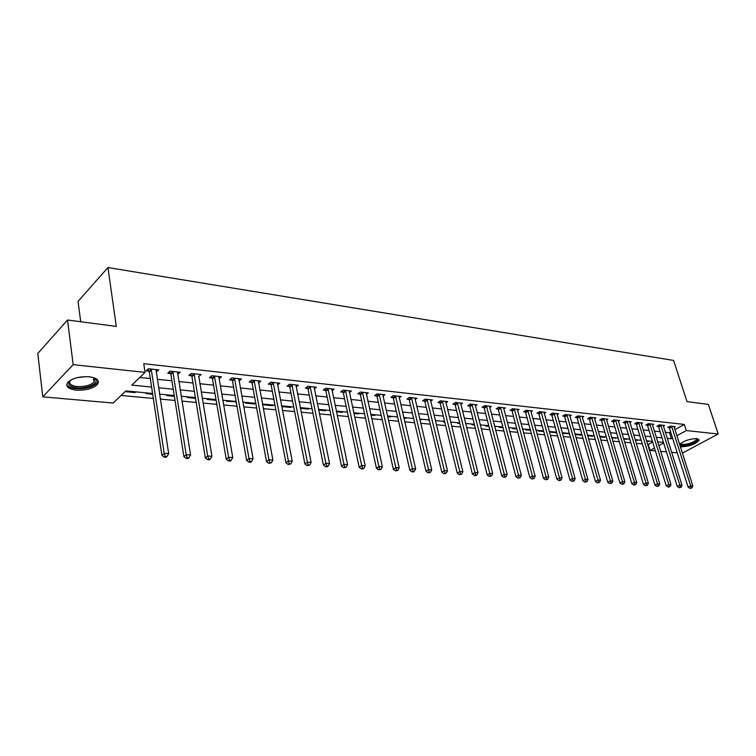 <?xml version="1.0" encoding="UTF-8"?>
<svg xmlns="http://www.w3.org/2000/svg" width="756" height="756" viewBox="0 0 756 756"><rect width="100%" height="100%" fill="white"/><g stroke="black" fill="none" stroke-linecap="round" stroke-linejoin="round"><path stroke-width="1.13" d="M89.208 376.781C97.354 378.038 100.038 380.655 97.269 384.643C92.591 388.716 85.551 390.54 76.167 390.124C67.823 388.934 65.082 386.278 67.964 382.149C72.765 378.094 79.852 376.308 89.208 376.781M679.606 444.49C683.878 440.795 689.623 438.82 696.834 438.584L699.083 440.219C695.633 444.131 689.803 446.323 681.591 446.787L680.249 446.512M80.703 321.744L78.048 301.408L107.928 267.548L673.596 360.451L686.987 401.606L708.372 404.422L718.2 434.001L682.356 453.118M677.234 452.835L671.621 452.343M666.405 451.88L660.64 451.37M655.386 450.907L650.056 450.434L654.488 448.015M647.608 444.386L648.204 444.443L650.056 450.434M121.083 395.445L153.317 398.44M160.3 399.083L175.023 400.453M181.941 401.096L196.191 402.419M203.043 403.061L216.84 404.347M223.625 404.97L236.987 406.218M243.706 406.841L256.662 408.042M263.315 408.665L275.864 409.828M282.451 410.442L294.623 411.576M301.153 412.181L312.956 413.277M319.419 413.882L330.863 414.94M337.261 415.535L348.365 416.565M354.706 417.161L365.479 418.162M371.763 418.748L382.224 419.712M388.442 420.298L398.592 421.234M404.762 421.81L414.619 422.727M420.733 423.294L430.296 424.182M436.354 424.749L445.643 425.609M451.644 426.167L460.669 427.008M466.622 427.565L475.392 428.378M481.288 428.926L489.803 429.72M495.652 430.258L503.931 431.033M509.724 431.572L517.765 432.319M523.521 432.848L531.336 433.575M537.034 434.105L544.632 434.813M550.292 435.343L557.673 436.023M563.286 436.552L570.468 437.214M576.025 437.733L583.008 438.385M588.527 438.896L595.322 439.529M600.793 440.03L607.399 440.644M612.823 441.154L619.249 441.75M624.636 442.251L630.891 442.836M636.231 443.328L642.317 443.895M152.561 393.47L125.798 390.909L113.154 403.061L42.78 396.853L73.162 364.666L145.048 372.387L131.827 385.106L151.597 387.072M73.162 364.666L67.53 320.005L37.8 353.439L42.78 396.853M648.204 444.443L652.617 442.005M649.338 441.05L646.673 441.353M638.574 440.02L635.295 440.275M627.622 438.971L623.709 439.17M616.48 437.904L611.897 438.036M605.131 436.817L604.271 437.318L599.867 436.892M593.573 435.711L592.723 436.212L587.61 435.721M581.818 434.587L580.958 435.087L575.24 434.549L576.091 434.038M569.457 433.66L563.154 433.396L564.004 432.876M551.7 431.704L550.84 432.215L556.766 432.782M539.16 430.504L538.3 431.024L543.734 431.544M526.374 429.276L525.524 429.805L530.438 430.277M513.352 428.028L512.502 428.567L516.877 428.983M500.075 426.753L499.225 427.301L503.042 427.66M486.543 425.458L485.692 426.006L488.924 426.318M472.736 424.135L471.886 424.692L474.513 424.938M458.656 422.793L457.815 423.351L459.809 423.54M451.228 422.075L450.718 422.415M444.301 421.413L443.451 421.98L444.783 422.113M436.713 420.686L435.503 421.224M429.342 420.213L428.803 420.582L429.446 420.648M421.905 419.268L419.882 419.731M406.785 417.822L403.931 418.21M391.362 416.339L390.521 416.934L387.62 416.66M375.6 414.836L374.768 415.431L370.95 415.072M359.506 413.296L358.675 413.901L353.912 413.447M343.073 411.718L342.241 412.332L336.477 411.784M326.271 410.111L325.449 410.735L318.635 410.083M309.1 408.467L308.287 409.09L300.387 408.344M291.551 406.785L290.739 407.418L282.177 406.605L282.99 405.963M273.606 405.065L272.803 405.707L264.042 404.876L264.846 404.224M255.254 403.307L254.451 403.959L245.502 403.109L246.295 402.447M236.193 401.748L226.516 401.304L227.31 400.633M207.881 398.771L207.097 399.451L216.15 400.311M187.989 396.862L187.214 397.552L195.511 398.346M167.624 394.915L166.849 395.615L174.371 396.324M146.758 392.912L146.002 393.621L152.684 394.263M135.702 391.854L134.955 392.572L125.052 391.627M674.881 429.682L684.331 424.456L143.744 363.683L145.048 372.387M139.775 377.461L150.312 378.558M157.267 379.285L171.914 380.807M178.803 381.525L192.988 383.008M199.811 383.717L213.551 385.154M220.298 385.853L233.613 387.242M240.304 387.941L253.203 389.283M259.828 389.973L272.33 391.277M278.898 391.967L291.022 393.224M297.524 393.904L309.28 395.133M315.724 395.804L327.131 396.995M333.509 397.656L344.575 398.809M350.897 399.47L361.633 400.585M367.898 401.247L378.321 402.334M384.53 402.976L394.641 404.035M400.793 404.668L410.621 405.698M416.717 406.331L426.252 407.323M432.3 407.956L441.561 408.92M447.552 409.544L456.548 410.489M462.492 411.103L471.234 412.02M477.121 412.634L485.617 413.513M491.447 414.127L499.707 414.987M505.499 415.592L513.522 416.424M519.259 417.019L527.055 417.832M532.753 418.427L540.332 419.221M545.974 419.807L553.354 420.582M558.949 421.158L566.121 421.905M571.668 422.491L578.642 423.218M584.152 423.785L590.937 424.494M596.399 425.061L602.995 425.751M608.41 426.318L614.836 426.989M620.213 427.546L626.459 428.198M631.789 428.756L637.866 429.389M643.158 429.937L649.073 430.561M654.327 431.109L660.073 431.704M665.289 432.252L669.457 432.687L670.638 432.035M674.125 427.291L675.344 426.611L670.213 426.053L667.728 427.433L669.126 427.584M663.362 426.129L664.609 425.43L659.383 424.863L656.898 426.261L658.315 426.412M652.4 424.948L653.675 424.229L648.355 423.653L645.86 425.061L647.306 425.222M641.249 423.747L642.543 423.01L637.128 422.415L634.634 423.851L636.108 424.012M629.89 422.528L631.213 421.763L625.694 421.158L623.199 422.604L624.702 422.774M618.323 421.281L619.665 420.497L614.052 419.882L611.557 421.347L613.078 421.508M606.539 420.015L607.909 419.211L602.192 418.578L599.688 420.062L601.247 420.232M594.537 418.729L595.936 417.898L590.105 417.255L587.601 418.748L589.189 418.918M582.3 417.406L583.726 416.556L577.782 415.904L575.288 417.416L576.904 417.586M569.835 416.074L571.29 415.186L565.233 414.524L562.738 416.055L564.382 416.235M557.134 414.713L558.608 413.797L552.438 413.116L549.943 414.666L551.625 414.846M544.178 413.324L545.69 412.379L539.397 411.689L536.902 413.248L538.612 413.438M530.967 411.907L532.507 410.933L526.091 410.224L523.596 411.812L525.344 412.001M517.491 410.461L519.07 409.459L512.521 408.741L510.035 410.338L511.812 410.527M503.751 408.996L505.358 407.947L498.677 407.219L496.191 408.835L498.006 409.034M489.727 407.493L491.372 406.416L484.549 405.67L482.073 407.304L483.925 407.512M475.411 405.963L477.093 404.847L470.137 404.082L467.662 405.745L469.552 405.953M460.81 404.403L462.521 403.25L455.424 402.466L452.948 404.148L454.876 404.356M445.889 402.816L447.646 401.616L440.398 400.822L437.932 402.523L439.897 402.731M430.665 401.2L432.46 399.943L425.052 399.13L422.595 400.86L424.607 401.077M415.11 399.537L416.943 398.242L409.374 397.41L406.926 399.159L408.987 399.385M399.215 397.854L401.096 396.503L393.366 395.653L390.918 397.42L393.025 397.656M382.98 396.135L384.899 394.726L376.998 393.857L374.57 395.653L376.715 395.879M366.376 394.367L368.342 392.912L360.272 392.024L357.843 393.838L360.045 394.074M349.404 392.572L351.417 391.05L343.167 390.143L340.758 391.986L342.997 392.232M332.054 390.739L334.114 389.151L325.675 388.225L323.275 390.087L325.571 390.342M314.307 388.868L316.414 387.204L307.777 386.259L305.396 388.149L307.749 388.404M296.144 386.959L298.308 385.22L289.472 384.246L287.1 386.165L289.51 386.429M277.556 385.012L279.777 383.188L270.733 382.196L268.38 384.142L270.846 384.407M258.533 383.018L260.811 381.1L251.55 380.088L249.215 382.063L251.739 382.338M239.047 380.958L241.391 378.973L231.903 377.924L229.588 379.937L232.168 380.211M219.079 378.794L221.499 376.79L211.774 375.723L209.488 377.754L212.134 378.038M198.62 376.573L201.115 374.551L191.155 373.455L188.896 375.524L191.599 375.817M177.651 374.305L180.23 372.254L170.024 371.139L167.785 373.228L170.563 373.53M156.152 371.971L158.826 369.901L148.356 368.758L146.144 370.884L148.989 371.196M67.53 320.005L116.301 326.431L107.928 267.548M684.331 424.456L686.306 430.57L718.2 434.001M667.208 438.338L671.385 438.754L672.557 438.102M676.828 435.768L686.306 430.57M158.571 387.762L173.247 389.227M180.145 389.907L194.358 391.325M201.19 392.005L214.959 393.375M221.725 394.046L235.059 395.369M241.759 396.04L254.687 397.325M261.321 397.977L273.852 399.225M280.419 399.877L292.563 401.086M299.074 401.738L310.858 402.901M317.303 403.543L328.728 404.687M335.116 405.32L346.201 406.416M352.532 407.049L363.286 408.117M369.552 408.741L379.994 409.78M386.203 410.395L396.333 411.406M402.494 412.02L412.332 412.993M418.437 413.598L427.981 414.553M434.038 415.148L443.309 416.074M449.31 416.669L458.316 417.567M464.26 418.153L473.01 419.032M478.907 419.618L487.412 420.459M493.252 421.035L501.521 421.857M507.314 422.434L515.337 423.237M521.082 423.804L528.888 424.579M534.587 425.146L542.175 425.902M547.826 426.469L555.206 427.197M560.81 427.754L567.983 428.472M573.539 429.021L580.513 429.72M586.032 430.268L592.817 430.939M598.279 431.478L604.885 432.139M610.309 432.678L616.726 433.32M622.103 433.849L628.359 434.473M633.689 435.002L639.774 435.607M645.066 436.136L650.982 436.722M656.236 437.242L661.991 437.818M663.437 442.402L657.673 441.854M652.419 441.353L646.503 440.786M641.201 440.275L635.125 439.69M629.786 439.179L623.53 438.584M618.153 438.064L611.727 437.45M606.303 436.93L599.697 436.297M594.225 435.777L587.44 435.125M581.922 434.596L574.938 433.925M569.381 433.396L562.199 432.706M556.596 432.167L549.215 431.468M543.564 430.92L535.966 430.192M530.268 429.644L522.453 428.898M516.707 428.35L508.675 427.584M502.872 427.027L494.604 426.233M488.754 425.675L480.249 424.853M474.352 424.296L465.592 423.454M459.639 422.887L450.623 422.018M444.623 421.442L435.343 420.553M429.285 419.977L419.731 419.06M413.617 418.474L403.77 417.529M397.609 416.943L387.469 415.97M381.251 415.375L370.799 414.373M364.524 413.768L353.761 412.738M347.42 412.133L336.325 411.075M329.928 410.461L318.493 409.365M312.039 408.741L300.245 407.616M293.725 406.993L281.563 405.83M274.986 405.197L262.445 403.997M255.793 403.354L242.856 402.116M236.146 401.474L222.793 400.198M216.018 399.546L202.23 398.223M195.388 397.571L181.156 396.21M174.239 395.549L159.544 394.141M658.845 445.624L663.617 443.007M669.457 432.687L671.385 438.754M648.308 440.956L648.487 441.532M134.833 391.769L134.955 392.572M235.551 401.417L235.683 402.173M254.318 403.213L254.451 403.959M272.661 404.97L272.803 405.707M290.597 406.69L290.739 407.418M308.146 408.372L308.287 409.09M325.307 410.017L325.449 410.735M342.09 411.623L342.241 412.332M358.524 413.201L358.675 413.901M374.617 414.742L374.768 415.431M390.37 416.244L390.521 416.934M405.792 417.728L405.953 418.408M420.903 419.174L421.064 419.845M435.711 420.591L435.872 421.262M568.805 433.339L568.985 433.944M580.788 434.492L580.958 435.087M592.543 435.617L592.723 436.212M604.101 436.722L604.271 437.318M615.441 437.809L615.62 438.395M626.592 438.877L626.771 439.453M637.544 439.926L637.724 440.502M238.754 379.21L239.066 380.958M218.871 376.497L219.202 378.803M208.637 458.977L207.692 459.733L209.384 459.837L210.329 459.072L208.637 458.977L207.702 456.019L194.216 374.617L191.948 376.677L205.339 457.928L207.702 456.019L211.926 456.284L198.837 376.601M177.603 371.971L177.981 374.333M156.227 369.618L156.596 372.018M671.914 426.828L669.429 428.208L688.092 487.091L690.663 485.796L671.611 426.204M691.06 487.875L690.03 488.395L691.92 487.932L691.06 487.875L690.663 485.796L692.808 485.928L673.965 426.46M669.429 428.208L668.72 426.885M688.092 487.091L690.03 488.395M691.92 487.932L692.808 485.928M661.103 425.647L658.618 427.045L677.244 486.439L679.814 485.125L660.801 425.014M680.22 487.233L679.19 487.752L681.099 487.28L680.22 487.233L679.814 485.125L681.997 485.257L663.192 425.278M658.618 427.045L657.9 425.694M677.244 486.439L679.19 487.752M681.099 487.28L681.997 485.257M650.103 424.447L647.618 425.855L666.197 485.768L668.777 484.445L649.801 423.804M669.192 486.571L668.162 487.1L670.081 486.618L669.192 486.571L668.777 484.445L670.997 484.577L652.239 424.078M647.618 425.855L646.881 424.485M666.197 485.768L668.162 487.1M670.081 486.618L670.997 484.577M638.905 423.218L636.41 424.645L654.951 485.097L657.522 483.745L638.603 422.576M657.956 485.891L656.917 486.429L658.863 485.947L657.956 485.891L657.522 483.745L659.79 483.887L641.079 422.85M636.41 424.645L635.673 423.256M654.951 485.097L656.917 486.429M658.863 485.947L659.79 483.887M627.499 421.971L625.004 423.417L643.488 484.398L646.068 483.046L627.197 421.328M646.503 485.21L645.473 485.749L647.429 485.267L646.503 485.21L646.068 483.046L648.374 483.188L629.72 421.602M625.004 423.417L624.258 421.999M643.488 484.398L645.473 485.749M647.429 485.267L648.374 483.188M697.004 438.603L697.004 438.603C698.194 440.096 695.974 441.891 690.341 443.989C683.745 445.842 680.419 445.738 680.372 443.677M680.721 443.385C681.506 444.859 684.615 444.811 690.039 443.224C693.819 441.901 696.011 440.55 696.607 439.17L696.531 438.556M679.928 445.511C682.243 446.201 685.777 445.804 690.559 444.311C695.246 442.666 697.968 440.994 698.705 439.283L698.733 439.179M93.375 377.575L95.814 379.569C98.62 383.746 86.562 388.962 76.857 387.837C68.938 386.599 66.868 384.029 70.639 380.126M70.488 380.249C68.361 383.5 70.591 385.598 77.159 386.543C84.672 386.883 90.304 385.428 94.056 382.158L94.708 378.879L93.555 377.66M66.736 384.303C67.7 386.647 70.799 388.102 76.035 388.678C85.352 389.104 92.336 387.289 96.985 383.235L98.167 380.75M615.885 420.705L613.39 422.16L631.808 483.698L634.397 482.328L615.573 420.052M634.842 484.511L633.812 485.059L635.787 484.568L634.842 484.511L634.397 482.328L636.75 482.47L618.153 420.336M613.39 422.16L612.625 420.714M631.808 483.698L633.812 485.059M635.787 484.568L636.75 482.47M604.053 419.41L601.559 420.884L619.911 482.98L622.5 481.591L603.742 418.748M622.963 483.802L621.923 484.35L623.917 483.859L622.963 483.802L622.5 481.591L624.891 481.742L606.359 419.041M601.559 420.884L600.784 419.41M619.911 482.98L621.923 484.35M623.917 483.859L624.891 481.742M591.995 418.096L589.5 419.58L607.786 482.243L610.375 480.844L591.683 417.425M610.848 483.075L609.818 483.632L611.821 483.131L610.848 483.075L610.375 480.844L612.814 480.996L594.358 417.718M589.5 419.58L588.716 418.087M607.786 482.243L609.818 483.632M611.821 483.131L612.814 480.996M579.72 416.745L577.215 418.257L595.426 481.496L598.015 480.079L579.398 416.084M598.497 482.328L597.467 482.895L599.499 482.394L598.497 482.328L598.015 480.079L600.51 480.24L582.12 416.376M577.215 418.257L576.412 416.736M595.426 481.496L597.467 482.895M599.499 482.394L600.51 480.24M567.198 415.384L564.694 416.906L582.829 480.731L585.418 479.304L566.887 414.704M585.909 481.581L584.879 482.148L586.93 481.638L585.909 481.581L585.418 479.304L587.951 479.465L569.655 415.006M564.694 416.906L563.881 415.356M582.829 480.731L584.879 482.148M586.93 481.638L587.951 479.465M554.432 413.986L551.937 415.526L569.977 479.956L572.566 478.51L554.12 413.305M573.076 480.807L572.037 481.383L574.116 480.873L573.076 480.807L572.566 478.51L575.155 478.671L556.945 413.617M551.937 415.526L551.105 413.948M569.977 479.956L572.037 481.383M574.116 480.873L575.155 478.671M541.419 412.568L538.924 414.127L556.87 479.162L559.459 477.707L541.107 411.878M559.979 480.022L558.949 480.608L561.037 480.088L559.979 480.022L559.459 477.707L562.095 477.868L543.989 412.19M538.924 414.127L538.083 412.511M556.87 479.162L558.949 480.608M561.037 480.088L562.095 477.868M528.151 411.113L525.666 412.691L543.507 478.359L546.087 476.885L527.839 410.413M546.626 479.228L545.586 479.814L547.703 479.285L546.626 479.228L546.087 476.885L548.78 477.045L530.778 410.744M525.666 412.691L524.806 411.047M543.507 478.359L545.586 479.814M547.703 479.285L548.78 477.045M514.619 409.639L512.133 411.236L529.861 477.537L532.441 476.044L514.297 408.93M532.999 478.406L531.959 479.002L534.095 478.472L532.999 478.406L532.441 476.044L535.191 476.214L517.302 409.261M512.133 411.236L511.254 409.554M529.861 477.537L531.959 479.002M534.095 478.472L535.191 476.214M500.812 408.127L498.327 409.743L515.942 476.696L518.522 475.184L500.491 407.418M519.088 477.575L518.049 478.179L520.213 477.641L519.088 477.575L518.522 475.184L521.328 475.354L503.553 407.749M498.327 409.743L497.439 408.023M515.942 476.696L518.049 478.179M520.213 477.641L521.328 475.354M486.732 406.586L484.246 408.221L501.729 475.836L504.299 474.305L486.41 405.868M504.885 476.724L503.855 477.329L506.029 476.79L504.885 476.724L504.299 474.305L507.172 474.484L489.529 406.208M484.246 408.221L483.339 406.473M501.729 475.836L503.855 477.329M506.029 476.79L507.172 474.484M472.349 405.018L469.873 406.671L487.223 474.957L489.793 473.407L472.027 404.29M490.389 475.855L489.359 476.469L491.561 475.921L490.389 475.855L489.793 473.407L492.714 473.587L475.212 404.64M469.873 406.671L468.947 404.876M487.223 474.957L489.359 476.469M491.561 475.921L492.714 473.587M457.673 403.411L455.206 405.093L472.405 474.059L474.966 472.5L457.352 402.683M475.581 474.966L474.56 475.59L475.751 475.666L476.781 475.042L475.581 474.966L474.966 472.5L477.962 472.68L460.602 403.033M455.206 405.093L454.261 403.26M472.405 474.059L474.56 475.59M476.781 475.042L477.962 472.68M442.695 401.776L440.228 403.477L457.267 473.152L459.828 471.564L442.364 401.039M460.461 474.059L459.431 474.692L461.68 474.135L460.461 474.059L459.828 471.564L462.88 471.753L445.69 401.398M440.228 403.477L439.264 401.597M457.267 473.152L459.431 474.692M461.68 474.135L462.88 471.753M427.395 400.104L424.938 401.823L441.806 472.216L444.358 470.61L427.064 399.357M445.01 473.133L443.989 473.776L446.257 473.209L445.01 473.133L444.358 470.61L447.486 470.799L430.457 399.726M424.938 401.823L423.946 399.905M441.806 472.216L443.989 473.776M446.257 473.209L447.486 470.799M411.765 398.393L409.308 400.132L426.006 471.262L428.558 469.637L411.434 397.637M429.219 472.188L428.198 472.84L430.495 472.264L429.219 472.188L428.558 469.637L431.742 469.835L414.902 398.015M409.308 400.132L408.306 398.176M426.006 471.262L428.198 472.84M430.495 472.264L431.742 469.835M395.794 396.645L393.356 398.412L409.856 470.279L412.398 468.635L395.464 395.889M413.078 471.224L412.067 471.876L413.371 471.952L414.382 471.3L413.078 471.224L412.398 468.635L415.658 468.843L399.007 396.276M393.356 398.412L392.326 396.409M409.856 470.279L412.067 471.876M414.382 471.3L415.658 468.843M379.474 394.868L377.046 396.654L393.347 469.287L395.87 467.624L379.143 394.093M396.579 470.232L395.568 470.893L397.911 470.317L396.579 470.232L395.87 467.624L399.206 467.822L382.763 394.49M377.046 396.654L375.997 394.594M393.347 469.287L395.568 470.893M397.911 470.317L399.206 467.822M362.795 393.044L360.376 394.849L376.46 468.266L378.973 466.584L362.464 392.26M379.701 469.221L378.69 469.892L381.062 469.306L379.701 469.221L378.973 466.584L382.385 466.792L366.159 392.666M360.376 394.849L359.308 392.742M376.46 468.266L378.69 469.892M381.062 469.306L382.385 466.792M345.747 391.173L343.337 393.016L359.185 467.227L361.699 465.516L345.407 390.389M362.436 468.191L361.434 468.871L362.833 468.956L363.834 468.276L362.436 468.191L361.699 465.516L365.186 465.734L349.187 390.805M343.337 393.016L342.241 390.852M359.185 467.227L361.434 468.871M363.834 468.276L365.186 465.734M328.302 389.274L325.912 391.135L341.514 466.159L344.008 464.42L327.972 388.48M344.774 467.132L343.772 467.822L346.201 467.217L344.774 467.132L344.008 464.42L347.58 464.647L331.837 388.896M325.912 391.135L324.787 388.915M341.514 466.159L343.772 467.822M346.201 467.217L347.58 464.647M310.47 387.318L308.079 389.208L323.426 465.063L325.912 463.305L310.13 386.514M326.696 466.046L325.704 466.745L327.168 466.83L328.161 466.131L326.696 466.046L325.912 463.305L329.559 463.532L314.09 386.949M308.079 389.208L306.936 386.93M323.426 465.063L325.704 466.745M328.161 466.131L329.559 463.532M292.213 385.324L289.85 387.242L304.914 463.948L307.38 462.162L291.873 384.511M308.193 464.94L307.201 465.649L309.686 465.025L308.193 464.94L307.38 462.162L311.122 462.398L295.927 384.955M289.85 387.242L288.669 384.899M304.914 463.948L307.201 465.649M309.686 465.025L311.122 462.398M273.53 383.283L271.187 385.229L285.957 462.795L288.405 460.999L273.19 382.46M289.236 463.806L288.253 464.524L290.767 463.891L289.236 463.806L288.405 460.999L292.232 461.236L277.339 382.914M271.187 385.229L269.977 382.82M285.957 462.795L288.253 464.524M290.767 463.891L292.232 461.236M254.413 381.194L252.079 383.169L266.528 461.623L268.966 459.799L254.073 380.362M269.826 462.634L268.852 463.371L271.395 462.729L269.826 462.634L268.966 459.799L272.888 460.035L258.306 380.826M252.079 383.169L250.841 380.684M266.528 461.623L268.852 463.371M271.395 462.729L272.888 460.035M234.823 379.058L232.508 381.052L246.636 460.423L249.045 458.571L234.483 378.208M249.934 461.443L248.97 462.181L250.576 462.285L251.54 461.547L249.934 461.443L249.045 458.571L253.071 458.816L238.83 378.69M232.508 381.052L231.241 378.501M246.636 460.423L248.97 462.181M251.54 461.547L253.071 458.816M214.77 376.866L212.474 378.888L226.242 459.185L228.633 457.314L214.421 376.006M229.54 460.224L228.586 460.971L230.23 461.075L231.194 460.328L229.54 460.224L228.633 457.314L232.754 457.569L218.824 376.696M212.474 378.888L211.17 376.261M226.242 459.185L228.586 460.971M231.194 460.328L232.754 457.569M194.216 374.617L193.867 373.757M191.948 376.677L190.597 373.965M205.339 457.928L207.692 459.733M210.329 459.072L211.926 456.284M173.152 372.311L170.903 374.4L183.897 456.633L186.231 454.696L172.803 371.442M187.204 457.692L186.269 458.457L187.998 458.561L188.934 457.796L187.204 457.692L186.231 454.696L190.569 454.97L177.48 371.952M170.903 374.4L169.524 371.602M183.897 456.633L186.269 458.457M188.934 457.796L190.569 454.97M151.55 369.949L149.338 372.075L161.897 455.301L164.213 453.345L151.2 369.07M165.214 456.369L164.288 457.153L166.065 457.257L166.991 456.473L165.214 456.369L164.213 453.345L168.664 453.619L156.001 369.599M149.338 372.075L147.911 369.183M161.897 455.301L164.288 457.153M166.991 456.473L168.664 453.619M671.706 426.365L669.221 427.745M660.895 425.174L658.41 426.573M649.895 423.974L647.401 425.382M638.697 422.746L636.202 424.173M627.291 421.489L624.796 422.935M85.919 376.63L77.698 377.546M615.677 420.213L613.182 421.678M603.846 418.918L601.341 420.393M591.787 417.595L589.293 419.089M579.502 416.254L577.008 417.756M566.981 414.874L564.486 416.405M554.224 413.475L551.719 415.025M541.211 412.048L538.716 413.617M527.934 410.593L525.448 412.181M514.401 409.109L511.916 410.716M500.595 407.597L498.109 409.213M486.514 406.057L484.029 407.692M472.131 404.479L469.656 406.133M457.456 402.863L454.989 404.545M442.477 401.228L440.011 402.92M427.168 399.546L424.711 401.266M411.547 397.836L409.09 399.574M395.577 396.078L393.129 397.845M379.257 394.292L376.828 396.078M362.578 392.459L360.158 394.273M345.52 390.597L343.111 392.43M328.085 388.678L325.685 390.54M310.243 386.722L307.862 388.612M291.996 384.719L289.624 386.637M273.313 382.678L270.96 384.615M254.186 380.58L251.852 382.545M234.606 378.425L232.29 380.429M214.543 376.233L212.247 378.255M193.99 373.974L191.722 376.034M172.926 371.668L170.676 373.757M151.323 369.297L149.112 371.423M696.399 438.546L696.607 439.17M93.46 377.613L94.056 382.158M94.708 378.879L95.814 379.569"/></g></svg>
